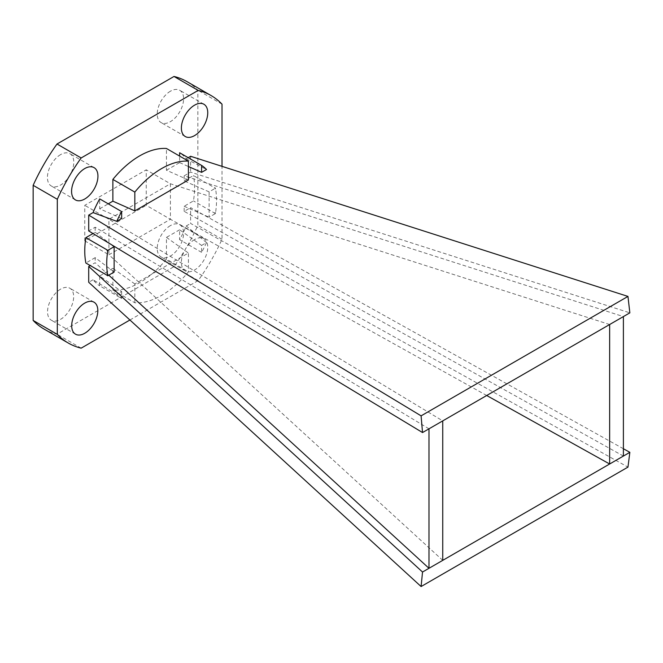 <?xml version="1.0" encoding="UTF-8"?>
<svg xmlns="http://www.w3.org/2000/svg" width="663" height="663" viewBox="0 0 663 663"><rect width="100%" height="100%" fill="white"/><g stroke="black" fill="none" stroke-linecap="round" stroke-linejoin="round"><path stroke-width="0.5" stroke-dasharray="3.31 2.49" d="M134.829 302.767L134.829 283.963L188.416 253.026L188.416 271.83A77.646 44.827 120 0 1 134.829 302.767L112.867 290.087A77.646 44.827 120 0 0 166.454 259.15L188.416 271.83M121.652 291.571L121.652 298.499A77.646 44.827 120 0 1 116.754 294.405L121.652 291.571L99.69 275.941L99.69 285.819L121.652 298.499M116.754 294.405L93.093 279.753A77.646 44.827 120 0 0 99.69 285.819M188.193 157.686L186.237 158.813A77.646 44.827 120 0 0 179.632 152.739M186.237 158.813L206.5 169.521M215.574 188.135L214.315 187.588L215.574 189.021L215.574 188.135L209.118 191.864L209.118 217.224L215.574 213.494L215.574 212.608A77.646 44.827 120 0 0 215.574 189.021M623.394 448.735L190.612 207.618L190.612 223.448L627.96 467.108M609.645 324.522L170.408 183.775L108.914 219.279L442.735 420.881M428.986 428.82L95.165 227.218L88.709 230.948M442.735 560.359L108.914 254.783L170.408 219.279L146.25 205.331L146.25 169.827L84.756 205.331L84.756 240.835L146.25 205.331M486.7 395.504L170.408 219.279L170.408 183.775L146.25 169.827M108.757 275.162L95.165 262.722L90.259 265.556M209.118 191.864L184.165 180.908L184.165 175.836L623.394 316.582M184.165 175.836L190.612 172.115L629.85 312.853M623.394 456.061L184.165 211.34L190.612 207.618M129.923 320.005L198.171 280.598A142.868 82.485 120 0 0 222.022 239.293L222.022 166.347M201.593 245.418L206.5 242.592A77.646 44.827 120 0 1 201.593 252.346L201.593 245.418L179.632 229.788L179.632 239.666A77.646 44.827 120 0 0 186.237 225.975L190.612 223.448M179.632 229.788L166.454 237.395L166.454 259.15M134.829 283.963L112.867 268.333L112.867 290.087M112.867 268.333L99.69 275.941M93.093 279.753L88.709 282.281M114.135 272.062L95.165 257.65L95.165 262.722M95.165 257.65L85.867 263.02M95.165 227.218L95.165 232.29L93.011 233.542M121.652 218.5L99.69 208.779L99.69 198.892M99.69 208.779L108.251 203.839M188.416 179.955L166.454 170.234L166.454 148.479M166.454 170.234L179.632 162.626L179.632 156.087M190.612 156.286L190.612 172.115M184.165 180.908L193.463 175.546L214.315 187.588M184.165 211.34L184.165 206.268L193.463 200.906A77.646 44.827 120 0 0 193.463 175.546M194.566 239.567A18.639 10.757 120 0 0 182.391 255.993A18.639 10.757 120 0 0 185.25 270.927A18.639 10.757 120 0 0 203.889 260.161A18.639 10.757 120 0 0 203.889 238.647A18.639 10.757 120 0 0 194.566 239.567M84.756 240.835L108.914 254.783L108.914 219.279L84.756 205.331M201.593 252.346L179.632 239.666M206.5 242.592L186.237 225.975M44.073 329.063A142.868 82.485 120 0 0 57.001 334.21L174.013 266.65A142.868 82.485 120 0 0 197.864 225.345L197.864 90.226A142.868 82.485 120 0 0 186.941 81.607M60.598 289.143A18.481 10.666 120 0 0 48.532 305.428A18.481 10.666 120 0 0 51.366 320.237A18.481 10.666 120 0 0 69.839 309.571A18.481 10.666 120 0 0 69.839 288.231A18.481 10.666 120 0 0 60.598 289.143M170.408 225.619A18.639 10.757 120 0 0 158.233 242.045A18.639 10.757 120 0 0 161.092 256.979A18.639 10.757 120 0 0 179.731 246.213A18.639 10.757 120 0 0 179.731 224.699A18.639 10.757 120 0 0 170.408 225.619M170.408 91.221A18.639 10.757 120 0 0 158.233 107.638A18.639 10.757 120 0 0 161.092 122.572A18.639 10.757 120 0 0 179.731 111.815A18.639 10.757 120 0 0 179.731 90.292A18.639 10.757 120 0 0 170.408 91.221M60.598 154.612A18.639 10.757 120 0 0 48.432 171.037A18.639 10.757 120 0 0 51.283 185.971A18.639 10.757 120 0 0 69.922 175.214A18.639 10.757 120 0 0 69.922 153.692A18.639 10.757 120 0 0 60.598 154.612M222.022 239.293L197.864 225.345M198.171 280.598L174.013 266.65M222.022 104.174L197.864 90.226M81.159 348.158L57.001 334.21M215.574 212.608L214.315 212.947L193.463 200.906M179.632 162.626L188.416 166.512M166.454 237.395L188.416 253.026M214.315 212.947L215.574 213.494M184.165 206.268L209.118 217.224M95.165 232.29L111.55 244.738M93.997 302.179L69.839 288.231M75.524 334.185L51.366 320.237M203.889 238.647L179.731 224.699M185.25 270.927L161.092 256.979M203.889 104.24L179.731 90.292M185.25 136.52L161.092 122.572M94.08 167.64L69.922 153.692M75.441 199.919L51.283 185.971"/><path stroke-width="0.99" d="M108.251 203.839L112.867 201.171L134.829 210.892L134.829 192.096A77.646 44.827 120 0 1 188.416 161.159L166.454 148.479A77.646 44.827 120 0 0 112.867 179.416L134.829 192.096M134.829 210.892L188.416 179.955L188.416 161.159M201.593 172.347L201.593 165.418A77.646 44.827 120 0 1 206.5 169.521L201.593 172.347L188.416 166.512M179.632 156.087L179.632 152.739L201.593 165.418M421.096 586.54L422.53 572.028L88.709 266.451L88.709 282.281L421.096 586.54L627.96 467.108L629.85 452.332L623.394 448.735M88.709 215.119L88.709 230.948L422.53 432.549L421.096 415.858L88.709 215.119L93.093 212.591A77.646 44.827 120 0 1 99.69 198.892L121.652 211.572A77.646 44.827 120 0 0 116.754 221.334L121.652 218.5L121.652 211.572M421.096 415.858L627.96 296.419L629.85 312.853L422.53 432.549M629.85 452.332L422.53 572.028M609.645 324.522L609.645 464.001L486.7 395.504M428.986 428.82L428.986 568.299L108.757 275.162M90.259 265.556L88.709 266.451M222.022 166.347L222.022 104.174A142.868 82.485 120 0 0 211.099 95.555A142.868 82.485 120 0 0 198.171 90.408L81.159 157.96A142.868 82.485 120 0 0 57.308 199.273L57.308 334.392A142.868 82.485 120 0 0 68.231 343.011A142.868 82.485 120 0 0 81.159 348.158L129.923 320.005M93.011 233.542L85.867 237.661A77.646 44.827 120 0 0 85.867 263.02L106.726 275.062L107.679 274.896L107.679 275.783L106.726 275.062M112.867 201.171L112.867 179.416M627.96 296.419L190.612 156.286L188.193 157.686M84.756 168.559A18.639 10.757 120 0 0 72.582 184.985A18.639 10.757 120 0 0 75.441 199.919A18.639 10.757 120 0 0 94.08 189.154A18.639 10.757 120 0 0 94.08 167.64A18.639 10.757 120 0 0 84.756 168.559M84.756 303.09A18.481 10.666 120 0 0 72.69 319.375A18.481 10.666 120 0 0 75.524 334.185A18.481 10.666 120 0 0 93.997 323.519A18.481 10.666 120 0 0 93.997 302.179A18.481 10.666 120 0 0 84.756 303.09M194.566 105.168A18.639 10.757 120 0 0 182.391 121.586A18.639 10.757 120 0 0 185.25 136.52A18.639 10.757 120 0 0 203.889 125.763A18.639 10.757 120 0 0 203.889 104.24A18.639 10.757 120 0 0 194.566 105.168M116.754 221.334L93.093 212.591M111.55 244.738L114.135 246.702L107.679 250.423L107.679 251.31L106.726 249.702L85.867 237.661M107.679 251.31A77.646 44.827 120 0 0 107.679 274.896M114.135 246.702L114.135 272.062L107.679 275.783M211.099 95.555L186.941 81.607A142.868 82.485 120 0 0 174.013 76.46L57.001 144.02A142.868 82.485 120 0 0 33.15 185.325L33.15 320.444A142.868 82.485 120 0 0 44.073 329.063L68.231 343.011M198.171 90.408L174.013 76.46M81.159 157.96L57.001 144.02M57.308 199.273L33.15 185.325M57.308 334.392L33.15 320.444M106.726 249.702L107.679 250.423M623.394 316.582L623.394 456.061M442.735 420.881L442.735 560.359"/></g></svg>
